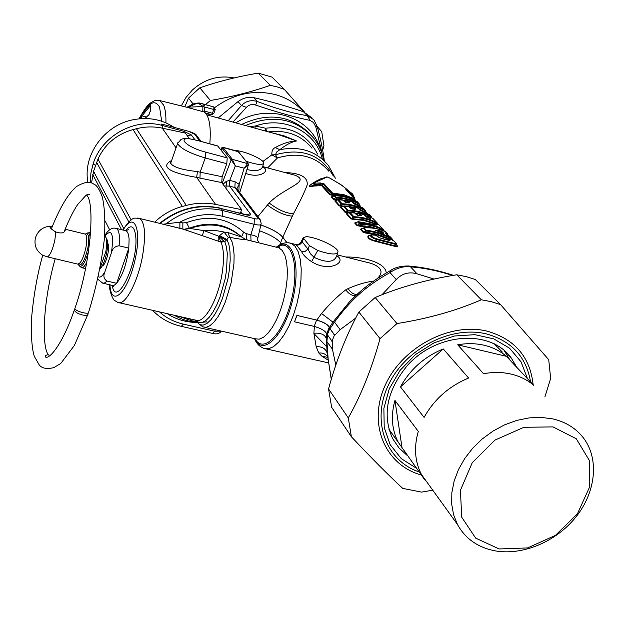 <?xml version="1.0" encoding="UTF-8"?>
<svg xmlns="http://www.w3.org/2000/svg" width="625" height="625" viewBox="0 0 625 625"><rect width="100%" height="100%" fill="white"/><g stroke="black" fill="none" stroke-linecap="round" stroke-linejoin="round"><path stroke-width="0.94" d="M257.922 216.617L269.148 202.953C284.805 187.18 311.273 181.758 295.094 175.266L292.211 174.492M245.734 173.375C259.742 178.883 271.094 170.789 262.828 167.031M166.805 125.383L188.859 131.367M168.836 125.93L161.547 124.07L162.594 125.555L183.914 131.336L191.297 134.898L187.344 135.812M95.344 165.352L93.172 163.844C101.57 135.82 135.102 117.398 162.594 125.555L162.766 128.25M182.984 229.07L221 242.109L224.789 241.648L226.391 240.125L218.758 236.234L220.586 241.57L223.539 240.812L224.789 241.648L226.406 246.766L227.281 253.391L226.609 269.914L225.086 279.078L220.016 297.055L216.711 305.031L213.078 311.836L209.312 317.156L205.562 320.773L202.023 322.547L198.828 322.422L196.117 320.445L196.688 321.688L195.367 320.07M180 228.328L172.492 226.516M172.43 226.5L179.883 228.297L179.875 222.187L166.109 223.859L165.227 224.711M184.578 229.469L189.922 228.437L189.297 228.219L186.516 222.633L182.852 222.93L179.875 222.187C193.789 214.797 207.961 212.82 222.406 216.258L222.625 210.531C202.453 205.984 183.617 210.43 166.109 223.859L163.156 224.203M245.016 214.422L221.211 208.539C199.227 203.68 178.875 208.648 160.156 223.453M184.211 132.852L183.914 131.336M93.172 163.844L90.898 173.125L90.398 182.508M218.828 241.094L218.758 236.234L223.539 240.812M202.164 235.797L204.078 230.656L218.758 236.234L224.023 232.063L227.984 232.547L241.438 236.984C227.055 224.734 209.883 221.883 189.922 228.437L204.078 230.656L214.25 230.336L222.672 231.688L224.023 232.063L228.375 237.617L229.742 237.32L227.984 232.547M222.789 147.258L221.727 147.836L231.164 159.875L222.211 183.219M237.57 151.242L222.836 147.266L221.867 148.023M231.203 159.922L235.344 165.859L232.32 159.273L231.203 159.922L232.352 159.312L248.266 163.852M238.453 151.719L247.742 163.43L244.172 168.211L235.344 165.859L229.758 180.391L229.516 186.117L224.219 185.953M229.516 186.117L229.914 180.43L226.383 181.258L223 184.305M222.406 216.258L254.133 224.305C258.852 225.391 261.195 225.195 261.172 223.719L260.43 219.938L257.812 217.93L234.859 187.508L229.594 186.133L250.328 213.875L246.188 214.688M246.547 214.977L247.969 214.742L245.516 214.742L221.211 208.539L222.625 210.531L254.281 218.602L254.133 224.305L250.813 234.766C256.383 235.828 258.594 237.492 257.445 239.75L258.992 242.875M226.391 240.125L227.031 239.484L219.297 235.539M186.516 222.633C208.422 214.625 227.461 217.812 243.633 232.188L241.547 236.891C226.719 223.719 209.297 220.828 189.297 228.219L184.109 229.266L185.492 229.742L137.75 217.992M182.852 222.93L182.867 229.031L184.109 229.273L183.383 229.156M196.68 321.867L191.789 320.836L189.656 318.773M228.375 237.617L227.031 239.484L228.922 244.656L229.992 251.539L230.195 259.805L229.492 269.078L227.93 278.898L222.531 298.25L218.961 306.82L215.055 314.086L210.984 319.703L206.969 323.43L203.18 325.109L199.805 324.703L194.945 319.977M179.031 316.352L191.789 320.836L196.141 321.297L196.977 322.258L196.688 321.688M248.242 163.82L248.406 164.805L244.172 168.211L239.18 184.258L236.875 188.742L234.859 187.508L235.164 181.812L239.18 184.258L238.836 191.383M241.547 236.891L245.656 239.523L241.547 236.891M243.633 232.188L246.211 233.609L246.398 239.664L258.094 242.656M196.289 321.469L195.539 321.719M174.172 127.383C161.68 119.172 147.648 116.703 132.07 119.961C103.656 125.875 82.727 155.633 87.883 182.211M238.516 151.781L223 147.445L221.898 148.07L221.086 150.055M259.703 218.977L236.875 188.742M196.977 322.258L202.82 326.914L206.172 327.297L209.914 325.703L213.891 322.18L217.914 316.852L221.828 309.93L225.438 301.703L231.125 282.859L233.945 263.68L234.109 255.055L233.43 247.586L231.945 241.594L229.742 237.32C237.461 238.844 242.836 239.602 245.859 239.602L258.211 242.688M245.922 239.602L277.047 247.383M313.922 333.531L327.109 347.148M327.992 360.031L321.734 356.062L318.797 353.016L316.188 346.711L313.891 333.25L314.375 326.445M335.82 365.156L332.453 349.242L332.297 341.602L326.719 333.828C325.383 330.898 321.203 328.422 314.172 326.398L294.523 321.828L296.906 315.414L316.82 320.086L321.547 313.492C329.469 304.07 337.531 296.188 345.734 289.844L348.086 288.609C357.398 284.539 365.906 282.031 373.602 281.102M377.203 278.641C383.828 272.391 381.805 267.305 371.141 263.383L365.312 261.914M303.289 237.609L303.75 238.547L302.125 241.758L301.258 241.633L303.289 237.609L306.539 236.617C317.547 237.484 337.5 246.938 337.984 251.57C337.359 255.125 330.609 254.742 317.711 250.445L311.602 261.648C328.812 272.852 347.562 262.297 336.977 255.875M311.602 261.648C306.422 258.266 303.109 254.938 301.664 251.664L296.031 244.484M104.586 235.992L107.156 232.203M98.414 276.773C100.156 277.875 102.297 276.266 104.844 271.953L111.461 252.672C112.508 248.484 115.047 246.195 119.094 245.797C120.016 235.898 119.109 230.109 116.383 228.43L115.352 228.219M104.844 271.953C103.086 275.938 103.789 278.969 106.961 281.047L116.633 283.297C122.617 275.562 126.68 263.844 128.812 248.133L119.094 245.797M102.406 265.969L103.297 265.289M103.25 283.281L112.789 285.508L114.437 285.086L116.633 283.297L128.812 248.133L129.094 239.359C128.773 234.523 127.734 231.664 125.961 230.773L125.094 230.562M102.625 265.188L103.172 265.305M108.297 244.492L107.648 244.281M102.164 266.055C105.836 265.672 110.68 246.344 107.82 243.5L107.641 243.305M191.234 105.086L187.664 106.891M199.227 103.852L203.078 106.492L203.156 103.969L200.117 103.117L199.227 103.852L197.055 103.273L200.148 103.133M186.57 107.203L202.914 106.57L202.766 111.609L204.32 111.992C209.336 116.086 211.164 126.688 209.812 143.797M202.766 111.609L186.68 107.234M187.492 106.992L186.984 107.305M190.156 105.414L194.773 103.297L187.445 107L187.914 107.281L197.055 103.273L194.773 103.297L199.242 102.969M165.93 122.836C166.078 115.055 165.32 109.164 163.672 105.172L159.695 100.555L186.875 107.281M204.32 111.992L204.57 106.977L202.914 106.57L213.797 109.477L213.867 106.953L199.219 102.969M150.758 105.195L142.039 115.867L146.172 117.008M150.75 105.156L150.203 104.211L141.32 115.094L142.039 115.867L141.328 118.203L142.594 118.555M149.133 114.547L144.969 118.516M140.297 118.695L141.328 118.203L141.289 118.625M150.766 105.859L150.203 104.211M150.258 111.383L150.789 105.594M280.023 244.719L280.68 242.836M381.938 232.805L381.141 231.836L377.734 231.18M380.844 232.352L380.727 230.977L376.352 230.172L376.789 230.898M317.711 250.445L309.422 245.625L303.75 238.547M235.016 150.555L237.031 150.656C246.797 151.898 263.477 159.492 263.727 162.852C263.086 165.406 257.242 164.883 246.195 161.289M382.75 233.188L377.133 231.016C375.477 230.406 375.219 230.125 376.352 230.172M382.867 233.242L383.742 233.25L382.828 233.219M381.117 232.461L382.539 231.961L380.727 230.977M313.891 333.25C320.367 332.727 324.477 334.367 326.211 338.18L326.859 334.367M327.227 354.039L326.328 339.047L326.93 341.586L327.445 335.289M321.734 356.062L327.664 357.414M321.547 313.492L332.93 322.141L349.367 301.961L357.25 294.219L358.109 295.195C350.281 302.266 342.414 311.25 334.516 322.164L329.977 328.695L329.453 327.523L332.93 322.141L334.516 322.164L340.141 329.648L355.664 318.148M331.93 341.445L334.43 335.062L329.188 327.5C327.844 324.594 323.648 322.125 316.609 320.094L296.906 315.414M337.555 253.055L337.109 254.633C335.016 262.477 327.359 263.391 314.141 257.391L310.562 253.906L307.906 249.031L305.211 251.352L301.664 251.664M288.117 242.703L295.508 244.375C298.43 244.719 300.344 243.805 301.258 241.633L301.102 241.945M246.938 169.539C256.625 171.758 261.984 170.398 263.031 165.461L263.484 163.758M387.234 234.961L385.898 233.531M387.922 235.469L387.195 233.625L385.914 233.023M363.305 228.047L360.977 229.094L364.109 227.906L366.297 230.312L366.359 231.055L365.062 232.336L363.805 232.219L366.297 230.312C375.523 231.219 384.023 233.953 391.797 238.531L391.695 239.25C383.961 234.734 375.516 232 366.359 231.055L363.289 228.156L364.109 227.906C372.039 227.438 379.195 228.758 385.562 231.883L385.273 231.742M390.516 237.109L385.336 233.031M387.414 235.148L386.992 234.805M376.984 225.008L358.461 221.711L360.031 223.43C368.531 223.641 376.297 225.664 383.312 229.492L379.156 225.062L375.234 223.141L376.984 225.008L376 225.117M360.453 215.859L356.367 214.688L358.297 215.508M359.336 213.609L358.875 213.805L360.766 215.852L361.797 215.648L358.602 215.562M367.82 217.734L364.125 214.703L359.906 213.594L361.797 215.648M369.836 218.477L366.031 216.758M369.938 218.484L368.07 217.828M356.367 214.688L354.57 212.734L350.008 212.43L353.938 216.742C362.359 216.961 370.047 218.977 377.008 222.773L372.938 218.445L369.055 216.531L370.883 218.492M352.32 209L350.398 208.188L352.609 209.055L351.414 207.648M353.359 207.148L352.914 207.344L354.758 209.344L355.789 209.148L352.609 209.055M350.398 208.188L348.648 206.273L344.125 205.969L347.977 210.195C356.32 210.422 363.938 212.422 370.836 216.203L369.281 214.539L359.984 210.25L358.109 208.242L353.93 207.141L355.789 209.148M369.117 214.453L359.984 210.25M346.461 202.633L344.562 201.828L346.75 202.68L345.453 201.367L346.195 201.305M348.898 202.977L346.75 202.68M344.562 201.828L342.844 199.953L338.367 199.648L342.133 203.781C350.398 204.023 357.953 206.016 364.789 209.766L363.266 208.141L354.055 203.883L352.227 201.914L348.078 200.813L349.898 202.781M363.109 208.055L354.055 203.883M345.734 289.844C349.133 294.219 352.453 296.062 355.688 295.391L349.367 301.961L357.312 294.164M218.172 117.977L238.031 101.602C243.109 97.938 248.32 96.617 253.664 97.633C269.234 101.133 285.82 105.828 303.422 111.734L307.336 115.656L313.836 119.734L317.297 126.602L321.711 131.633L323.945 145.703L322.664 150.234M303.422 111.734L312.094 118.008M238.031 101.602L241.5 105.492C245.906 101.016 251.156 99.68 257.242 101.492L255.586 105.055C251.906 103.938 248.859 104.719 246.43 107.383L232.938 122.062M329.977 328.695L334.797 335.219L340.141 329.648M381.961 294.773L396.234 279.555C402.055 273.469 408.977 271.547 417 273.805L434.141 279.078M391.43 270.008L390.492 270.539L390.016 272.562C397.031 267.883 403.883 265.984 410.586 266.883L406.773 265.875M294.523 321.828L296.953 315.484M281.547 243.977L280.633 242.773C276.961 238.555 269.93 234.547 259.539 230.75M354.172 200.148L353.984 198.633L354.398 198.75L345.852 189.641L352.211 193.664L342.391 185.68L330.008 178.141L327.211 176.969L313.156 183.234L320.367 182.953L324.07 183.812L323.117 184.172L320.648 183.898L320.367 182.953M332.328 192.875L333.281 193.133L333.531 194.109L331.367 193.242L332.328 192.875L324.07 183.812M348.086 288.609C350.984 292.844 353.992 294.75 357.117 294.32M329.453 327.523C328.141 324.609 323.93 322.125 316.82 320.086M309.422 245.625L307.906 249.031L302.125 241.758C300.891 244.289 298.992 245.352 296.422 244.961M262.883 161.461L271.891 154.836C271.602 151.125 272.734 148.703 275.281 147.555C282.867 143.383 289.953 141.188 296.531 140.953L278.328 134.602M392 239.883L391.695 239.25L392.297 239.094L392.859 240.313M386.188 233.82L387.703 234.211L385.562 231.883L387.375 233.75M374.523 223.07L373.984 223.289L375.148 223.078L379.086 225.008L383.492 229.617M375.75 225.023L358.047 221.766M379.102 229.359L369.492 226.383L357.641 225.406L359.219 223.672L360.305 224.234L360.031 223.43L359.219 223.672L357.648 221.953L356.398 222.367M383.766 231.023L383.406 230.242C376.438 226.484 368.734 224.484 360.305 224.234L359.188 225.445L359.422 226.109L357.023 225.609L354.664 223L355.789 222.43M383.406 230.242L383.812 230.062L383.312 229.492L383.406 230.242M368.344 216.461L366.703 216.781M373.898 223.109L363.891 219.797L351.57 218.688L353.133 216.984L349.203 212.664L349.594 212.484M353.133 216.984L354.203 217.539L353.938 216.742L353.133 216.984M377.367 224.109L377.094 223.516C370.188 219.781 362.555 217.789 354.203 217.539L353.102 218.727L353.328 219.383L350.961 218.891L346.273 213.703L347.359 213.156M377.094 223.516L377.508 223.344L377.008 222.773L377.094 223.516M359.172 213.523L345.625 212.117L347.18 210.43L343.336 206.203L343.719 206.023M347.18 210.43L348.234 210.977L347.977 210.195L347.18 210.43M371.18 217.5L370.914 216.93C364.07 213.219 356.508 211.234 348.234 210.977L347.141 212.148L347.367 212.797L345.023 212.312L340.438 207.234L341.5 206.695M370.914 216.93L371.328 216.758L370.836 216.203L370.914 216.93M347.516 200.828L345.484 201.359M353.18 207.078L339.805 205.68L341.344 204.016L337.578 199.875L337.961 199.703M341.344 204.016L342.391 204.555L342.133 203.781L341.344 204.016M358.867 208.852L365.625 212.117L364.867 210.484C358.078 206.797 350.586 204.82 342.391 204.555L341.305 205.711L341.523 206.352L339.211 205.875L334.719 200.898L335.75 200.375M364.867 210.484L365.281 210.32L364.789 209.766L364.867 210.484M347.578 200.719L333.969 199.227L335.5 197.586L334.062 196L334.438 195.828M335.5 197.586L336.531 198.117L336.281 197.359L334.836 195.773C343.023 196.031 350.484 198.016 357.234 201.719L358.727 203.305C351.945 199.586 344.469 197.602 336.281 197.359L335.5 197.586M352.852 202.391L359.555 205.633L358.805 204.016C352.07 200.359 344.648 198.391 336.531 198.117L335.453 199.258L335.672 199.891L333.383 199.422L331.211 197.023L332.875 196.438M358.805 204.016L359.211 203.859L358.727 203.305L358.805 204.016M271.164 132.625L284.016 135.836L296.531 140.953C291.523 141.922 285.945 144.836 279.797 149.703C300.109 145.852 316.336 151.133 328.469 165.555L335.383 178.203M275.281 147.555L279.797 149.703L276.586 152.078L275.539 154.727C301.805 147.57 321.078 154.68 333.359 176.055M254.945 128.141L255.359 126.008L265.602 128.227L265.156 130.961M249.133 126.531L255.359 126.008C284.297 115.602 316.086 131.805 322.336 159.086M228.164 120.742L241.5 105.492L246.43 107.383M253.664 97.633L257.242 101.492C276.57 108.789 293.266 113.516 307.336 115.656L310.086 120.414C294.844 117.234 276.672 112.117 255.586 105.055M310.086 120.414L313.516 122.531L315.789 126.852L317.312 126.641C320.836 140.008 323.172 151.438 324.312 160.922M271.891 154.836L275.539 154.727L277.406 157.984L271.891 154.836M322.383 154.719L315.789 126.852M286.938 242.695L282.711 237.219C278.883 232.898 271.602 228.82 260.875 224.984M351.812 199.133L342.773 196L334.469 194.805L333.055 194.742L333.266 195.562L329.75 194.719L330.5 194.406L333.055 194.742L333.531 194.109L339.719 194.766L347.125 196.609L354.008 199.547L354.984 199.539L354.398 198.75M354.578 198.867L345.852 189.641M328.367 177.32L340.727 184.508L352.219 193.664L352.867 194.406L351.938 194.336L347.391 191.047L347.406 190.188M347.453 191.281L346.398 190.156M353.477 197.172L354.773 198.531L352.656 195.82L351.984 193.539M326.344 176.945L328.172 177.227M313.156 183.234L320.031 179.062L327.211 176.969M312.547 183.336L317.867 180.125M312.281 183.531L309.492 185.672L312.391 183.469L314.586 184.375L314.242 183.461M320.648 183.898L314.586 184.375L313.289 185.328L313.594 186.078L321.523 185.609L322.258 185.312L320.141 184.586L320.648 183.898M361.211 228.812L363.859 227.82C371.836 227.336 379.023 228.664 385.445 231.805L385.773 232.039M361.367 228.75L360.352 229.297L360.977 229.094L363.805 232.219L363.18 232.422L365.133 232.953L365.062 232.336L368.617 232.641L375.57 233.867L382.266 235.898L388.617 238.688M369.258 218.227L367.812 216.672L366.859 216.961M359.539 213.57L357.359 214.102M350.961 218.891L351.57 218.688L346.883 213.508L347.984 213.086M345.023 212.312L345.625 212.117L341.031 207.039L342.133 206.633M367.719 216.5L364.859 215.297M339.211 205.875L339.805 205.68L335.312 200.711L336.398 200.305M359.742 209.789L366.391 212.75L365.109 210.039M353.719 203.32L359.602 206.219L359.555 205.633L360.312 206.266L359.203 203.867L360.312 206.266M260.883 224.945C271.656 228.781 278.953 232.867 282.789 237.203L293.469 213.695C300.281 201.047 304.859 191.453 307.188 184.914C307.984 177.211 300.57 173.094 284.953 172.547M287.023 242.695L282.789 237.203M354.812 198.586L352.602 196.469L352.656 195.82L348.844 192.766M309.945 185.305L310.375 184.992M309.898 185.344L309.492 185.672C309.562 186.422 310.828 186.312 313.289 185.328L320.141 184.586L320.383 185.375M386.227 272.984C385.594 261.805 360.914 256.625 345.789 257.008M267.609 167.906L277.406 157.984C298.703 151.648 315.875 156.094 328.922 171.32M365.133 232.953L376.914 234.852L387.906 238.984M357.023 225.609L357.641 225.406L355.281 222.797L354.664 223M374.688 228.352L359.422 226.109M367.625 217.633L366.531 217.086M358.508 215.484L357.391 214.273L356.586 214.461L357.391 214.094M349.648 212.469L346.273 213.703M373.062 223.336L363.539 220.367L353.328 219.383M353.578 207.117L351.445 207.641M343.781 206.008L340.438 207.234M366.891 216.727L365.75 216.25M358.016 213.891L355.594 213.438M348.32 212.805L347.367 212.797M348.875 202.977L347.07 201.016L345.617 201.32M338.031 199.68L334.719 200.898M352.047 207.445L349.68 207M342.43 206.359L341.523 206.352M360.328 206.344L360.609 206.758M332.234 196.508L331.211 197.023M334.508 195.805L331.805 196.828L333.969 199.227L333.383 199.422M346.422 201.055L343.742 200.539M337.039 199.906L335.672 199.891M359.602 206.219L360.328 206.625M310.711 184.734L309.406 185.445C308.898 186.625 310.297 186.836 313.594 186.078M309.406 185.445L316.148 181.07M352.602 196.469L351.188 195.266M397.25 245.742L397.844 246.75L397.047 246.891L375.969 241.492C369.68 239.891 367.055 238.016 368.078 235.875L369.172 235.609M386.586 239.836L387.344 239.281M368.078 235.875L369.078 235.664M396.477 246.766L396.062 246.086L397.188 245.656L396.664 244.211M393.523 240.727L396.445 243.602L395.586 244.406L396.062 246.086L376.227 240.984C370.219 239.57 367.742 237.844 368.789 235.797L370.828 234.922M387.586 240.055L387.5 239.195M388.18 240.172L387.836 239.898L388.508 239.336L389.945 240.508L380.125 237.969L375.438 235.211L371.422 234.914C371.078 236.391 373.094 237.766 377.469 239.047L395.047 243.578C396.836 243.883 396.266 242.883 393.32 240.57L389.875 238.945L389.945 240.508M371.086 234.891L370.508 235.031C370.188 236.617 372.391 238.156 377.109 239.656L395.586 244.406L395.047 243.578M377.367 236.367L376.43 235.641M388.289 238.789L388.508 239.336L389.609 239.047M393.117 240.469L389.875 238.945M389.336 240.328L389.57 240.359C391.57 240.953 382.398 238.961 380.211 237.938L377.508 236.703M389.578 238.844L388.141 238.859M217.695 145.93L227.188 157.898L226.805 163.719L222.133 176.727L200.172 172.18L199.969 178.109L221.742 182.586L222.133 176.727M154.766 222.117C162.648 214.508 171.844 209.281 182.375 206.445L186.273 205.414C196.203 202.859 205.969 202.516 215.562 204.406L241.625 209.633L221.742 182.586M171.469 161.031L170.703 163.211C172.859 167.047 181.766 169.836 197.43 171.594L200.172 172.18L205.211 157.969L226.805 163.719M171.664 160.461C157.914 167.648 174.844 173.734 196.68 177.375L199.969 178.109M241.625 209.633L240.32 213.219M176.055 147.867L162.273 128.141C153.781 126.359 145.18 126.547 136.453 128.719L133.031 129.586C116.688 134.203 104.992 144.039 97.953 159.094L93.555 171.273L91.57 182.844M189.508 138.75L185.352 133.102L162.273 128.141M51.344 228.875C59.766 207.742 68.18 193.609 76.594 186.469C89.648 179.008 91.922 183.508 95.312 184.93C97.609 186.562 99.961 190.656 102.375 197.195C104.773 207.961 105.406 222.125 104.281 239.695C101.328 263.703 96.117 287.852 88.648 312.141C89.422 315.141 74.922 311.203 74.867 308.406L75.047 307.836M87.938 313L88.102 313.695C88.523 317.734 74.117 313.539 74.414 309.727L74.945 308.688M100.281 267.664L105.82 251.688C107.148 244.148 107.039 239.164 105.508 236.734L104.578 236.086M100.008 269.062C102.852 265.883 105.117 260.266 106.805 252.195C108.016 245.312 107.914 240.758 106.508 238.531L106.008 237.641M55.789 231.945C52.258 229.906 50.297 228.227 49.914 226.891L50.555 226.188C42.891 226.727 37.852 230.633 35.422 237.922C33.953 245.312 36.352 251.078 42.609 255.211L47.523 256.883C50.305 255.047 52.75 249.414 54.859 239.984L55.789 231.945C61.094 233.695 64.227 233.172 65.172 230.391L64.938 229.742M84.82 233.984L85.273 234.094C87.023 235.484 87.242 239.922 85.945 247.406C83.398 258.359 80.602 263.914 77.555 264.078L47.523 256.883M50.555 226.188L52.336 226.305M432.656 490.203L421.547 492.117L402.719 488.383C388.445 475.164 371.336 457.953 351.383 436.758L348.281 417.914C361.141 395.211 371.727 368.781 380.039 338.633L396.961 323.562C428.117 318.602 456.242 310.68 481.352 299.781L491.164 301.664L500.508 304.555L548.727 359.711L550.656 378.484L544.867 396.953M509.914 360.07L504.055 350.266M500.508 304.555L475.344 279.508L466.273 276.656L456.75 274.789C427.234 279.477 400.039 287.055 375.172 297.5L358.867 312.055C346.359 335 336.25 360.625 328.547 388.93L331.648 407.273L351.383 436.758M481.352 299.781L456.75 274.789M375.172 297.5L396.961 323.562M380.039 338.633L358.867 312.055M328.547 388.93L348.281 417.914M203.234 106.539L210.406 100.477C231.82 96.867 251.766 91.812 270.258 85.336L277.422 86.984L284.297 89.367L271.961 77.086L258.234 73.117C237.617 76.594 218.141 81.492 199.812 87.805L188.492 98.148L184.836 106.773M303.672 111.82C296.266 103.68 287.094 98.008 276.156 94.805C254.586 89.297 234.133 93.539 214.805 107.539M284.297 89.367L304.617 112.18M193.766 104.773L188.492 98.148M199.812 87.805L210.406 100.477M270.258 85.336L258.234 73.117M494.203 343.734L502.367 352.102M396.516 439.875L388.906 429.219M499.156 548.961L475.656 538.109L461.734 517.234L460.414 490.297L472.258 462.664L494.992 440.078L523.93 427.289L553.023 426.898L576.312 438.797L589.258 460.336L589.562 487.078L577.445 513.773L555.375 535.406L527.539 547.938L499.156 548.961M494.633 550.766C522.367 555.945 556.164 541.797 575.961 516.945C595.812 492.141 599.383 459.164 583.617 438.172C576.141 428.383 565.852 421.953 552.734 418.883L541.211 417.391L529.109 417.891L516.789 420.398L504.633 424.836L493 431.086L482.266 438.938L472.75 448.172L464.742 458.484L458.477 469.562L454.148 481.07L451.859 492.656L451.672 503.961L453.562 514.672L457.461 524.461C465.289 538.594 477.68 547.367 494.633 550.766M506.359 356.305L533.742 385.305C527.391 379.898 519.859 376.156 511.141 374.094C502.383 372.086 493.188 371.961 483.539 373.719L457.695 344.797C467.016 343.141 475.914 343.312 484.398 345.305C492.859 347.352 500.18 351.016 506.359 356.305L457.695 344.797M424.094 417.398L400.477 386.875C410.141 369.367 424.406 356.711 443.266 348.922L468.594 378.047C449.039 386.188 434.211 399.305 424.094 417.398M443.266 348.922L400.477 386.875M424.422 479.367L398.266 442.297C391.789 429.758 390.688 415.797 394.945 400.422L418.281 431.383C413.781 447.242 414.836 461.602 421.438 474.469L425.398 480.719L425.258 479.766M394.945 400.422L402.125 448.398M234.109 77.961C218.625 74.945 204.688 78.992 192.289 90.102L185.969 97.484L181.32 105.906M226.57 181.148L225.93 188.289M201.055 141.43L196.953 136.008L194.641 134.203L189.172 131.57M199.844 141.102L194.641 134.203M191.297 134.898L194.977 139.812M109.594 284.75C109.102 293.18 114.57 301.422 114.281 300.242L117.797 302.398C124.695 306.695 137.891 282.359 142.578 255.781C146.008 234.703 144.977 222.219 139.5 218.328C134.719 218.797 133.422 214.477 122.773 229.992M119.375 302.758L195.586 320.125C203.57 324.617 217.586 300.961 221.891 274.805C224.273 260.211 223.977 249.312 221 242.109M240.852 211.758L242.305 213.727M223.031 147.484L232.32 159.273M250.328 213.875C251.102 215.336 249.492 215.625 245.516 214.742M167.273 313.672C175.938 319.391 185.898 322.336 197.148 322.516M159.492 311.898C166.094 317.906 174.055 321.984 183.383 324.133L181.305 326.344C169.82 323.688 160.25 318.344 152.602 310.328M181.5 326.391L212.609 333.414L214.75 331.234L183.383 324.133M229.914 180.43L235.164 181.812M254.281 218.602C257.227 219.258 258.406 219.031 257.812 217.93M246.211 233.609L250.813 234.766L251.016 240.812M221.375 331.125L214.75 331.234L215.375 329.766M248.055 163.578L238.141 151.555M248.156 163.695L247.711 163.391M204.883 327.383L255.211 338.789L259.117 339.188L263.438 337.328L267.961 333.273L272.461 327.188L276.711 319.367L280.477 310.195L283.562 300.141L285.805 289.742L287.086 279.539L287.344 270.062L286.578 261.789L284.836 255.148L282.219 250.43L278.883 247.844L279.656 246.844L276.828 247.328M255.094 338.766C263.352 354.594 283.648 333.656 291.625 299.164C299.922 264.766 291.195 237 276.766 247.312M276.305 247.195L277.133 246.586C292.266 235.195 301.492 264.461 292.539 300.414C283.914 336.469 262.547 356.844 254.633 338.664M278.211 247.672L279.289 246.703M276.617 247.273L277.133 246.586C281.398 243.141 286.078 242.039 291.172 243.289L295.102 246.281L298.188 251.734L300.266 259.422L301.211 268.977L300.953 279.945L299.5 291.758L296.914 303.789L293.328 315.414L288.945 326.016L283.992 335.047L278.734 342.055L273.445 346.719L268.391 348.836L263.812 348.352C259.547 346.688 256.461 343.453 254.555 338.641M111.461 252.672C114 233.656 111.781 228.148 104.797 236.156M97.859 279.281L102.867 283.25L104.789 282.852L106.961 281.047M112.234 285.414C115.766 309.102 138.164 264.102 135.82 237.102C134.672 226.117 131.195 223.945 125.398 230.594M109.945 284.828C111.016 307.773 127.078 293.734 134.602 261.75C142.391 229.852 134.453 210.172 123.094 230.07M161.68 121.211L159.586 107.25C154.922 98.656 148.133 102.5 139.234 118.789M139.039 118.805C148.672 101.469 151.055 103.109 154.227 100.852C157.578 100.164 159.406 100.063 159.695 100.555L158.164 100.25M141.32 115.094L140.328 118.367M150.281 111.125L148.75 115.07M203.914 110.914L212.453 113.281L211.438 114.633L205.414 112.961M213.836 113.398L211.703 114.68L207.219 114.953M214.039 107.008L203.156 103.969M215.18 109.602L213.867 113.312L212.453 113.281L213.797 109.477L215.211 109.516L213.867 106.953M383.742 233.25L382.539 231.961M316.188 346.711C321.555 346.398 325.125 348.266 326.898 352.312L327.156 353.359M318.797 353.016C322.609 352.68 325.516 353.906 327.523 356.68L326.211 338.18L326.812 334.242M326.727 333.844L329.195 327.516L326.719 333.828M314.172 326.398L316.609 320.094M327.242 335.016L329.711 328.68M392.273 239.07L390.102 236.719L387.391 235.125M357.266 294.195L357.25 294.219C366.227 285.867 377.305 277.969 390.492 270.539C394.812 267.5 400.789 265.984 408.437 265.984C423.133 267.211 438.125 270.328 453.422 275.352M332.453 349.242L326.93 341.586L328.211 359.836L331.391 379.086M452.703 275.469C438.031 270.773 423.992 267.906 410.586 266.883L417 273.805M358.109 295.195C366.602 287.273 377.242 279.727 390.016 272.562L396.234 279.555M353.984 198.633L344.086 194.766L333.281 193.133M357.07 294.359L356.281 295.117M374.922 223.055L373.023 223.578M375.477 224.883L373.984 223.289L373.117 223.523L373.836 224.297M358.086 221.758L355.492 222.539M377.188 222.898L372.867 218.383L368.758 216.453M366.422 216.969L364.023 214.633L359.797 213.523L357.258 214.133M363.859 214.625L364.539 214.945M356.984 214.953L354.453 212.648L349.883 212.344L347.07 213.258M354.25 212.695L355.219 213.023M371.016 216.328L369.484 214.695M360.367 210.461L358.016 208.172L353.828 207.07L351.312 207.68M357.859 208.164L358.531 208.484M351.016 208.453L348.531 206.203L344.008 205.891L341.219 206.805M348.344 206.242L349.289 206.57M364.969 209.883L363.469 208.289M354.438 204.094L352.133 201.852L347.742 200.789M351.977 201.836L352.641 202.156M345.172 202.094L342.734 199.883L338.25 199.57L335.477 200.477M342.547 199.922L343.484 200.242M358.906 203.43L357.086 201.633M317.523 154.008C307.109 134 289.805 125.406 265.602 128.227L266.852 131.43M280.633 242.773L282.711 237.219M331.367 193.242L323.117 184.172L322.258 185.312L330.5 194.406L331.367 193.242M388.344 235.719L387.727 234.305M384.352 231.289L383.797 230.07M377.977 224.422L377.492 223.352L378 224.43M268.445 131.875C286.664 129.711 301.18 135.141 311.992 148.172M323.797 160.438C322.188 152.07 318.773 144.578 313.539 137.977C295.5 118.273 272.82 114.125 245.516 125.531M241.586 124.453C267.906 112.242 290.5 115.219 309.375 133.391M235.875 122.875C267.469 102.305 311.039 116.445 320.227 148.977M267.172 204.875C276.594 211.859 284.961 215.609 292.258 216.125M269.148 202.953C278.055 209.836 286.164 213.422 293.469 213.695M363.18 232.422L360.352 229.297M357.172 215.102L356.586 214.461M351.203 208.594L350.648 207.992M345.352 202.234L344.836 201.664M336.75 195.797L333.266 195.562M329.75 194.719L321.523 185.609M375.969 241.492L377.469 239.047M196.57 140.219L218.062 146.156M215.562 204.406L196.68 177.375L197.43 171.594M227.188 157.898L205.641 152.125C183.414 146.344 174.82 134.195 196.922 140.445M205.641 152.125L205.211 157.969C189.531 153.203 180.32 148.367 177.586 143.469L178.062 142.188M186.273 205.414L136.453 128.719M182.375 206.445L133.031 129.586M123.68 228.445L93.555 171.273M121.562 229.695L92.766 174.578M128.789 221.867L96.57 162.266M131.18 219.961L97.953 159.094M90.617 232.828L89.711 232.547M78.844 265.258L81.375 267.625C82.867 268.203 84.656 266.414 86.742 262.266M90.156 238.211C89.984 234.609 89.203 232.836 87.805 232.875L85.906 234.078M85.539 234.117L86.57 233.672C88.938 234.188 89.383 238.875 87.906 247.734C84.867 260.391 81.75 266.07 78.562 264.766L79.273 266.008C82.234 267.633 85.359 262.484 88.664 250.555M77.93 264.188L78.367 264.477M419.062 471.922C385.844 460.664 371.039 421.109 388.445 384.945C405.406 348.664 451.133 325.055 486.648 333.977C511.789 341.125 526.43 357.109 530.562 381.938M533.133 384.664C530.109 357.039 514.859 339.219 487.383 331.219C449.953 321.758 401.688 347.398 384.906 385.93C367.617 424.328 385.305 465.172 421.266 474.984M527.484 378.68L521.07 361.859L509.562 348.211L493.773 338.875L474.898 334.672L454.445 336L434.055 342.82L415.422 354.594L400.086 370.344L389.289 388.773L383.875 408.359L384.211 427.492L390.18 444.68L401.234 458.602L416.422 468.25M407.227 455.469L398.984 447.922L392.672 438.695C381.891 414.828 386.922 390.289 407.75 365.078C437.633 332.188 490.703 329.406 511.078 357.711L516.844 367.406M505.766 351.805L511.078 357.711L504.18 350.438M291.992 174.43L262.82 166.625M196.445 135.297C196.133 134.289 193.641 132.984 188.953 131.391L166.758 125.367M220.891 208.258C198.734 203.359 178.336 208.391 159.688 223.336M221.734 147.836L220.914 149.828M174.344 315.281C181.172 319.398 188.695 321.711 196.914 322.211M203.234 322.195L206.961 321.828M221.406 331.133C219.453 333.68 216.594 334.453 212.82 333.461M261 224.445L257.789 238.266M248.242 165.344L239.742 192.586M364.914 261.82L337.117 254.828M328.375 362.867L266.469 348.953M126.016 230.781L128.258 229.57L125.961 230.773L116.383 228.43C112.383 227.164 108.531 229.508 104.828 235.461M112.641 285.492L113.563 286.523L113.07 285.734M108.156 244.102L107.82 243.5M150.805 105.016L150.234 111.211L148.938 114.703L144.852 118.516M209.844 114.414L207.703 115.086M383.148 233.359L375.938 230.508M331.281 379.445L327.312 354L326.516 340.406L326.914 334.469M326.727 333.859L329.195 327.531M354.977 209.406L352.5 208.977M349.094 203.039L346.633 202.602M206.789 114.836L283.109 135.922M262.766 166.75L262.812 167.188M390.469 237.047L391.977 238.656M388.375 235.734L387.531 233.914M384.383 231.297L383.641 229.773M357.438 201.867L357.172 201.664C350.398 197.953 342.914 195.961 334.727 195.695L331.969 196.609M278.273 134.586L283.234 135.961M354.984 199.539L354.719 199.023M392.297 239.094L392.891 240.328M365.281 210.32L366.391 212.75M352.891 194.453L354.688 198.352M355 199.57L355.289 200.68M368.961 235.711L371.289 234.828L375.305 235.125L377.359 236.352M387.344 239.328L388.172 238.844M171.289 161.531L170.156 163.391L170.703 163.211L177.586 143.469L181.156 139.305C183.875 138.75 183.523 137.242 196.68 140.25L217.805 145.961M109.664 229.891L105.164 220.961M42.727 255.281C37.078 275.156 33.25 297.336 31.25 321.828C31.141 338.281 32.172 349.805 34.359 356.406L39.297 365.055C42.172 368.469 47.023 369.312 53.867 367.594L60.758 363.469L74.406 345.43L87.836 314.492M74.859 308.398C90.992 263.617 95.289 201.898 86.508 195.039L87.188 195.828M48.477 355C41.5 346.852 42.797 301.75 55.172 258.852M64.023 232.047C68.891 219.906 73.422 210.758 77.609 204.609L86.164 195.117M86.398 194.969L89.688 194.234M74.406 309.727C62.695 344.164 49.133 359.969 45.398 356.938L45.648 355.469L47.438 354.805M65.172 230.398L64.906 231.195M90.625 232.734L87.805 232.875L85.273 234.094L65.141 229.227M85.516 268.594L81.945 267.758M421.438 474.469L457.461 524.461M389.102 429.578L398.266 442.297"/></g></svg>

